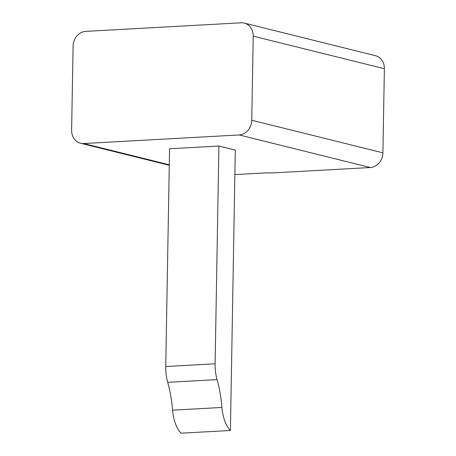 <?xml version="1.0" encoding="UTF-8"?>
<svg xmlns="http://www.w3.org/2000/svg" width="456" height="456" viewBox="0 0 456 456"><rect width="100%" height="100%" fill="white"/><g stroke="black" fill="none" stroke-linecap="round" stroke-linejoin="round"><path stroke-width="0.68" d="M370.329 167.529L239.172 134.953A14.142 12.221 -76 0 0 251.758 120.253L253.222 36.138A14.142 12.221 -76 0 0 244.296 23.096L375.448 55.678A14.142 12.221 104 0 1 384.38 68.719L382.909 152.828A14.142 12.221 104 0 1 370.329 167.529L277.966 172.63A28.278 3.659 -179 0 1 265.831 172.881L234.874 174.591M244.296 23.096A14.142 12.221 -76 0 0 241.133 22.8L85.671 31.384A14.142 12.221 -76 0 0 73.091 46.084L71.62 130.199A14.142 12.221 -76 0 0 80.552 143.241A14.142 12.221 -76 0 0 83.716 143.537L169.279 164.793M239.172 134.953L83.716 143.537M218.908 146.028L169.558 148.753L165.756 366.521L215.107 363.797L218.908 146.028L235.302 150.098L230.411 430.475L181.055 433.2A28.278 13.748 -93.2 0 1 172.579 410.183L221.929 407.459A77.332 37.591 86.8 0 0 217.062 379.603L167.711 382.327A77.332 37.591 -93.2 0 1 172.579 410.183M167.711 382.327A28.278 13.748 -93.2 0 1 165.756 366.521M221.929 407.459A28.278 13.748 86.8 0 0 230.411 430.475M215.107 363.797A28.278 13.748 86.8 0 0 217.062 379.603M251.758 120.253L382.909 152.828M384.38 68.719L253.222 36.138M80.552 143.241L169.267 165.277"/></g></svg>
